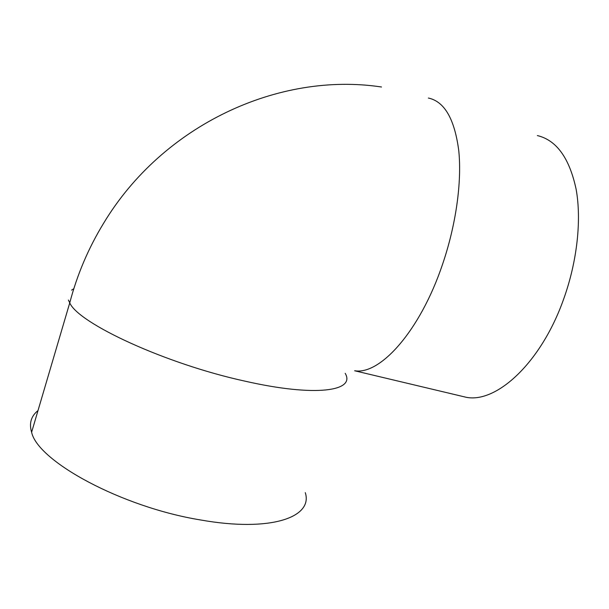 <?xml version="1.0" encoding="UTF-8"?>
<svg xmlns="http://www.w3.org/2000/svg" width="609" height="609" viewBox="0 0 609 609"><rect width="100%" height="100%" fill="white"/><g stroke="black" fill="none" stroke-linecap="round" stroke-linejoin="round"><path stroke-width="0.91" d="M305.276 492.635C313.315 517.056 271.211 532.563 200.353 519.926C121.427 507.038 37.674 461.211 31.615 432.245C28.958 423.331 31.089 416.107 38.009 410.565M459.605 395.721L466.403 397.334C496.662 403.234 541.218 362.675 563.66 299.065C577.218 261.352 581.686 219.902 576.114 189.193C569.43 158.043 556.512 140.169 537.359 135.571M354.735 370.752C380.039 375.144 420.02 331.212 442.461 264.565C456.034 224.896 461.98 181.863 458.76 150.621C454.596 118.999 444.463 101.475 428.363 98.034M345.196 373.34C355.77 391.016 316.124 397.342 244.963 381.15C165.808 363.931 78.5 323.425 69.746 302.894L68.421 300.047M71.535 290.135L73.796 288.757M381.516 87.003C279.051 71.443 162.892 124.693 103.538 223.374C88.389 248.213 77.122 274.72 69.746 302.894L31.615 432.245M466.403 397.334L354.659 370.767"/></g></svg>
